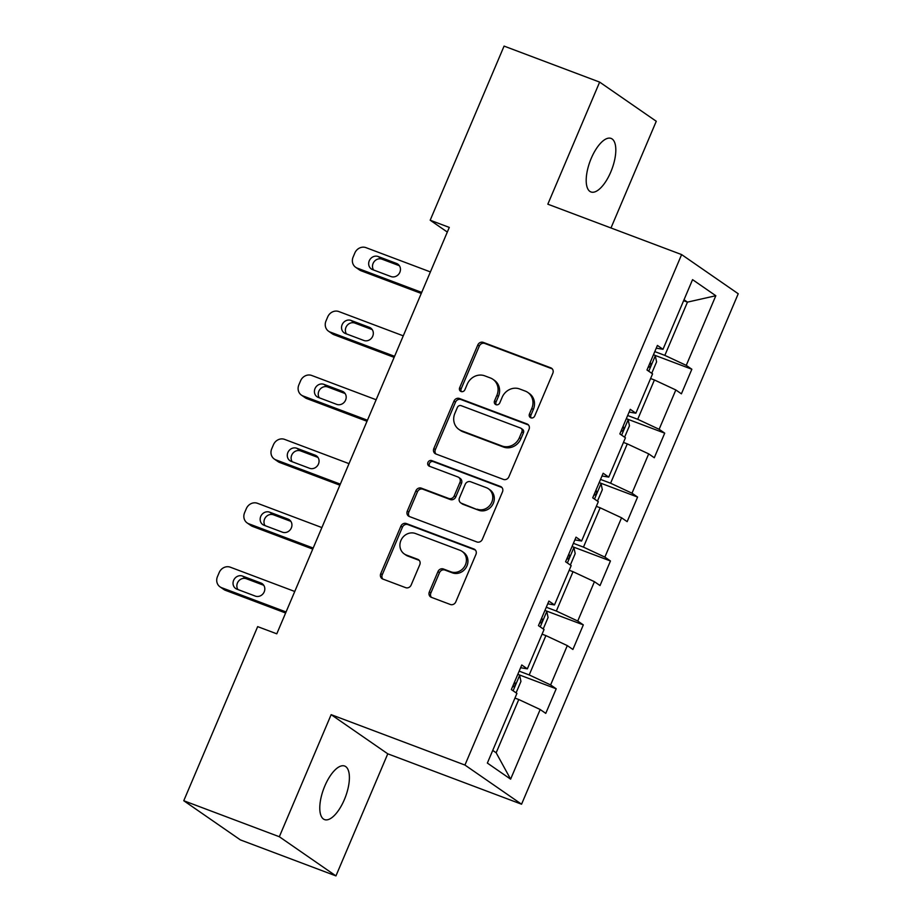 <?xml version="1.0" encoding="UTF-8"?>
<svg xmlns="http://www.w3.org/2000/svg" width="922" height="922" viewBox="0 0 922 922"><rect width="100%" height="100%" fill="white"/><g stroke="black" fill="none" stroke-linecap="round" stroke-linejoin="round"><path stroke-width="1.38" d="M530.876 417.816A3.066 2.789 -55.3 0 0 534.702 415.995L552.831 373.26A4.391 3.988 -55.3 0 0 550.791 367.832L483.255 342.385A4.391 3.988 -55.3 0 0 477.792 345.001L459.652 387.724A3.066 2.789 -55.3 0 0 461.092 391.527A3.066 2.789 -55.3 0 0 464.907 389.706L467.258 384.174A14.037 12.77 -55.3 0 1 484.718 375.83L490.354 377.951A14.037 12.77 -55.3 0 1 492.878 379.265A14.037 12.77 -55.3 0 1 496.9 395.342L494.549 400.863A3.066 2.789 -55.3 0 0 495.978 404.677A3.066 2.789 -55.3 0 0 499.805 402.845L502.144 397.313A14.037 12.77 -55.3 0 1 519.616 388.969L525.252 391.089A14.037 12.77 -55.3 0 1 527.776 392.415A14.037 12.77 -55.3 0 1 531.787 408.481L529.447 414.013A3.066 2.789 -55.3 0 0 530.876 417.816M344.379 799.593A28.605 11.617 110.6 0 0 344.678 766.044A28.605 11.617 110.6 0 0 324.798 786.04A28.605 11.617 110.6 0 0 324.509 819.589A28.605 11.617 110.6 0 0 344.379 799.593M610.802 171.953A28.605 11.617 110.6 0 0 611.09 138.415A28.605 11.617 110.6 0 0 591.209 158.411A28.605 11.617 110.6 0 0 590.921 191.949A28.605 11.617 110.6 0 0 610.802 171.953M429.341 591.912A4.391 3.988 -55.3 0 0 431.392 597.341L450.339 604.486A4.391 3.988 -55.3 0 0 455.791 601.882L475.936 554.422A4.391 3.988 -55.3 0 0 473.896 548.993L406.348 523.546A4.391 3.988 -55.3 0 0 400.897 526.151L380.751 573.611A4.391 3.988 -55.3 0 0 382.791 579.039L405.68 587.66A4.391 3.988 -55.3 0 0 411.143 585.055L419.764 564.748A4.391 3.988 -55.3 0 0 417.724 559.308L406.372 555.032A11.732 10.672 -55.3 0 1 404.262 553.938A11.732 10.672 -55.3 0 1 401.473 539.324A11.732 10.672 -55.3 0 1 415.499 533.527L459.963 550.273A11.732 10.672 -55.3 0 1 462.072 551.379A11.732 10.672 -55.3 0 1 464.861 565.993A11.732 10.672 -55.3 0 1 450.835 571.79L443.424 569.001A4.391 3.988 -55.3 0 0 437.962 571.605L429.341 591.912L430.874 592.973A4.391 3.988 -55.3 0 0 431.427 597.364M331.148 714.654L279.331 836.738L183.766 800.734L240.377 839.896L335.942 875.9L387.77 753.816L521.564 804.215L464.942 765.053L331.148 714.654L387.77 753.816M610.975 227.976L656.268 121.266L599.646 82.104L547.829 204.188L681.623 254.587L464.942 765.053M599.646 82.104L504.08 46.1L430.182 220.22L447.32 232.067M183.766 800.734L257.664 626.626L276.784 633.817L449.291 227.411L430.182 220.22M503.424 479.417A4.391 3.988 -55.3 0 0 508.875 476.812L529.021 429.364A4.391 3.988 -55.3 0 0 526.981 423.924L459.433 398.488A4.391 3.988 -55.3 0 0 453.981 401.093L433.836 448.541A4.391 3.988 -55.3 0 0 435.887 453.981L503.424 479.417M502.478 491.899L482.333 539.347A4.391 3.988 -55.3 0 1 476.881 541.952L409.345 516.516A4.391 3.988 -55.3 0 1 407.293 511.076L415.914 490.769A4.391 3.988 -55.3 0 1 421.377 488.164L448.76 498.479A4.391 3.988 -55.3 0 0 454.223 495.875L459.94 482.402A4.391 3.988 -55.3 0 0 457.9 476.962L429.375 466.221A3.066 2.789 -55.3 0 1 428.096 462.106A3.066 2.789 -55.3 0 1 431.773 460.597L500.439 486.459A4.391 3.988 -55.3 0 1 502.478 491.899M521.564 804.215L738.234 293.749L681.623 254.587M556.197 688.792L550.618 684.931L567.307 645.607L572.896 649.468L583.326 624.886L577.748 621.025L594.436 581.69L600.026 585.551L610.456 560.979L604.867 557.107L621.566 517.784L627.156 521.645L637.586 497.062L631.996 493.201L648.696 453.866L654.286 457.738L664.716 433.156L659.126 429.295L675.826 389.96L681.404 393.821L691.846 369.238L686.256 365.377L715.818 295.732L692.56 279.643L662.999 349.288L657.409 345.427L646.979 370.01L652.569 373.871L635.869 413.206L630.279 409.333L619.849 433.916L625.439 437.777L608.739 477.112L603.161 473.251L592.719 497.834L598.309 501.695L581.609 541.018L576.031 537.157L565.589 561.74L571.179 565.601L554.479 604.936L548.901 601.075L538.46 625.646L544.049 629.519L527.361 668.842L521.771 664.981L511.341 689.564L516.919 693.425L487.358 763.07L510.615 779.159L540.177 709.514L545.766 713.374L556.197 688.792L518.913 674.743M542.078 634.163L545.893 635.604L529.205 674.939L519.155 671.147M529.205 674.939L550.618 684.931M545.893 635.604L567.307 645.607M527.361 668.842L520.607 667.724M569.208 570.257L573.023 571.698L556.335 611.032L546.273 607.241M556.335 611.032L577.748 621.025M573.023 571.698L594.436 581.69M554.479 604.936L547.737 603.806M596.327 506.351L600.153 507.792L583.465 547.115L573.403 543.335M583.465 547.115L604.867 557.107M600.153 507.792L621.566 517.784M581.609 541.018L574.867 539.9M623.456 442.433L627.283 443.874L610.595 483.209L600.533 479.417M610.595 483.209L631.996 493.201M627.283 443.874L648.696 453.866M608.739 477.112L601.997 475.983M650.586 378.527L654.413 379.968L637.713 419.291L627.663 415.511M637.713 419.291L659.126 429.295M654.413 379.968L675.826 389.96M635.869 413.206L629.115 412.076M683.628 300.687L687.455 302.128L664.843 355.385L654.793 351.593M664.843 355.385L686.256 365.377M684.02 299.754L687.455 302.128L715.818 295.732M662.999 349.288L656.245 348.17M279.331 836.738L335.942 875.9M492.728 750.404L496.163 752.778L518.775 699.521L514.949 698.081M496.163 752.778L510.615 779.159M518.775 699.521L540.177 709.514M654.551 355.189L691.846 369.238M627.421 419.107L664.716 433.156M600.291 483.013L637.586 497.062M573.161 546.93L610.456 560.979M546.031 610.837L583.326 624.886M531.187 417.908A3.066 2.789 -55.3 0 1 530.98 415.073L533.319 409.541A14.037 12.77 -55.3 0 0 529.297 393.475L527.776 392.415M492.878 379.265L494.411 380.325A14.037 12.77 -55.3 0 1 498.422 396.391L496.082 401.923A3.066 2.789 -55.3 0 0 496.29 404.77M552.278 368.869L484.776 343.445A4.391 3.988 -55.3 0 0 479.325 346.05L461.184 388.784A3.066 2.789 -55.3 0 0 461.403 391.62M528.467 424.973L460.965 399.549A4.391 3.988 -55.3 0 0 455.514 402.153L435.368 449.602A4.391 3.988 -55.3 0 0 435.933 453.993M521.887 431.807A3.066 2.789 -55.3 0 0 520.457 428.004L461.173 405.668A3.066 2.789 -55.3 0 0 457.358 407.489L454.88 413.321A14.037 12.77 -55.3 0 0 458.902 429.398A14.037 12.77 -55.3 0 0 461.426 430.712L501.948 445.983A14.037 12.77 -55.3 0 0 519.42 437.639L521.887 431.807L523.419 432.867A3.066 2.789 -55.3 0 0 522.543 429.352L521.011 428.292M458.902 429.398L460.435 430.459A14.037 12.77 -55.3 0 0 462.959 431.773L461.426 430.712M523.419 432.867L520.942 438.699A14.037 12.77 -55.3 0 1 503.481 447.043L462.959 431.773M458.683 477.377L460.216 478.437A4.391 3.988 -55.3 0 1 461.473 483.462L455.756 496.935A4.391 3.988 -55.3 0 1 450.293 499.54L422.898 489.213A4.391 3.988 -55.3 0 0 417.447 491.829L408.826 512.136A4.391 3.988 -55.3 0 0 409.38 516.527M501.914 487.496L433.305 461.645A3.066 2.789 -55.3 0 0 429.71 466.348M477.181 509.186A11.732 10.672 -55.3 0 0 491.219 503.389A11.732 10.672 -55.3 0 0 488.43 488.775A11.732 10.672 -55.3 0 0 486.32 487.669L470.658 481.768A4.391 3.988 -55.3 0 0 465.195 484.373L459.479 497.845A4.391 3.988 -55.3 0 0 461.519 503.285L478.714 510.246A11.732 10.672 -55.3 0 0 492.751 504.449A11.732 10.672 -55.3 0 0 489.962 489.836L488.43 488.775M460.735 502.87L462.268 503.931A4.391 3.988 -55.3 0 0 463.051 504.346L461.519 503.285M478.714 510.246L463.051 504.346M462.072 551.379L463.605 552.439A11.732 10.672 -55.3 0 1 466.394 567.042A11.732 10.672 -55.3 0 1 452.356 572.85L444.946 570.05A4.391 3.988 -55.3 0 0 439.494 572.666L430.874 592.973M404.262 553.938L405.784 554.986A11.732 10.672 -55.3 0 0 407.893 556.093L406.372 555.032M419.199 560.357L407.893 556.093M475.372 550.031L407.881 524.606A4.391 3.988 -55.3 0 0 402.418 527.211L382.284 574.671A4.391 3.988 -55.3 0 0 382.837 579.062M651.727 373.295L656.591 361.862L655.265 355.65A11.848 1.095 -157 0 0 653.514 354.601M421.7 292.412L357.275 268.141A8.943 8.125 -55.3 0 1 355.673 267.299A8.943 8.125 -55.3 0 1 353.114 257.065L354.855 252.962A8.943 8.125 -55.3 0 1 365.976 247.649L430.401 271.921M421.262 293.45L361.101 270.78A8.943 8.125 124.7 0 1 359.499 269.939L355.673 267.299M399.376 265.72L381.996 259.174A7.157 6.5 -55.3 0 0 374.125 261.675A7.157 6.5 -55.3 0 0 373.571 269.996M648.131 367.302A11.848 1.095 23 0 1 648.258 367.371C650.748 366.795 651.451 365.147 650.344 362.461A11.848 1.095 -157 0 0 650.217 362.392M372.603 269.639L390.951 276.542A7.157 6.5 -55.3 0 0 399.503 273.016A7.157 6.5 -55.3 0 0 397.808 264.107A7.157 6.5 -55.3 0 0 396.518 263.438L378.17 256.523A7.157 6.5 -55.3 0 0 369.618 260.062A7.157 6.5 -55.3 0 0 371.312 268.959A7.157 6.5 -55.3 0 0 372.603 269.639M624.597 437.201L629.461 425.768L628.136 419.556A11.848 1.095 -157 0 0 626.384 418.519M394.57 356.318L330.145 332.047A8.943 8.125 -55.3 0 1 328.543 331.205A8.943 8.125 -55.3 0 1 325.985 320.971L327.725 316.88A8.943 8.125 -55.3 0 1 338.847 311.567L403.271 335.839M394.132 357.356L333.971 334.698A8.943 8.125 124.7 0 1 332.369 333.856L328.543 331.205M372.258 329.627L354.866 323.08A7.157 6.5 -55.3 0 0 346.995 325.581A7.157 6.5 -55.3 0 0 346.442 333.902M623.214 426.367A11.848 1.095 -157 0 0 623.088 426.298L623.214 426.367C624.321 429.064 623.629 430.701 621.128 431.289L621.29 431.358M345.473 333.545L363.821 340.46A7.157 6.5 -55.3 0 0 372.373 336.922A7.157 6.5 -55.3 0 0 370.679 328.025A7.157 6.5 -55.3 0 0 369.388 327.345L351.04 320.43A7.157 6.5 -55.3 0 0 342.488 323.968A7.157 6.5 -55.3 0 0 344.194 332.877A7.157 6.5 -55.3 0 0 345.473 333.545M597.479 501.119L602.331 489.686L601.006 483.462A11.848 1.095 -157 0 0 599.265 482.425M367.452 420.225L303.015 395.953A8.943 8.125 -55.3 0 1 301.413 395.112A8.943 8.125 -55.3 0 1 298.855 384.889L300.595 380.786A8.943 8.125 -55.3 0 1 311.717 375.473L376.141 399.745M367.002 421.273L306.842 398.604A8.943 8.125 124.7 0 1 305.24 397.762L301.413 395.112M345.128 393.544L327.736 386.986A7.157 6.5 -55.3 0 0 319.865 389.487A7.157 6.5 -55.3 0 0 319.312 397.82M596.085 490.274A11.848 1.095 -157 0 0 595.958 490.204L596.085 490.274C597.191 492.97 596.499 494.607 593.999 495.195L594.16 495.275M318.344 397.451L336.691 404.366A7.157 6.5 -55.3 0 0 345.243 400.828A7.157 6.5 -55.3 0 0 343.549 391.931A7.157 6.5 -55.3 0 0 342.258 391.262L323.91 384.347A7.157 6.5 -55.3 0 0 315.359 387.885A7.157 6.5 -55.3 0 0 317.064 396.783A7.157 6.5 -55.3 0 0 318.344 397.451M570.349 565.025L575.201 553.592L573.876 547.38A11.848 1.095 -157 0 0 572.136 546.331M340.322 484.142L275.897 459.871A8.943 8.125 -55.3 0 1 274.283 459.029A8.943 8.125 -55.3 0 1 271.725 448.795L273.465 444.704A8.943 8.125 -55.3 0 1 284.587 439.379L349.012 463.651M339.872 485.179L279.723 462.51A8.943 8.125 124.7 0 1 278.11 461.668L274.283 459.029M317.998 457.45L300.607 450.904A7.157 6.5 -55.3 0 0 292.747 453.405A7.157 6.5 -55.3 0 0 292.182 461.726M568.955 554.191A11.848 1.095 -157 0 0 568.828 554.122L568.955 554.191C570.061 556.876 569.37 558.525 566.869 559.101L567.042 559.181M291.214 461.369L309.562 468.284A7.157 6.5 -55.3 0 0 318.113 464.746A7.157 6.5 -55.3 0 0 316.419 455.837A7.157 6.5 -55.3 0 0 315.128 455.168L296.78 448.253A7.157 6.5 -55.3 0 0 288.229 451.792A7.157 6.5 -55.3 0 0 289.934 460.689A7.157 6.5 -55.3 0 0 291.214 461.369M543.219 628.942L548.071 617.498L546.746 611.286A11.848 1.095 -157 0 0 545.006 610.249M313.192 548.048L248.767 523.777A8.943 8.125 -55.3 0 1 247.154 522.935A8.943 8.125 -55.3 0 1 244.595 512.701L246.335 508.61A8.943 8.125 -55.3 0 1 257.457 503.297L321.882 527.568M312.754 549.086L252.593 526.427A8.943 8.125 124.7 0 1 250.98 525.586L247.154 522.935M290.868 521.368L273.477 514.81A7.157 6.5 -55.3 0 0 265.617 517.311A7.157 6.5 -55.3 0 0 265.052 525.644M541.825 618.097A11.848 1.095 -157 0 0 541.698 618.028L541.825 618.097C542.931 620.794 542.24 622.431 539.739 623.018L539.912 623.099M264.095 525.275L282.443 532.19A7.157 6.5 -55.3 0 0 290.983 528.652A7.157 6.5 -55.3 0 0 289.289 519.754A7.157 6.5 -55.3 0 0 287.998 519.074L269.65 512.171A7.157 6.5 -55.3 0 0 261.099 515.698A7.157 6.5 -55.3 0 0 262.805 524.606A7.157 6.5 -55.3 0 0 264.095 525.275M516.09 692.848L520.942 681.416L519.616 675.192A11.848 1.095 -157 0 0 517.876 674.155M286.062 611.966L221.637 587.694A8.943 8.125 -55.3 0 1 220.024 586.853A8.943 8.125 -55.3 0 1 217.465 576.619L219.206 572.516A8.943 8.125 -55.3 0 1 230.327 567.203L294.752 591.475M285.624 613.003L225.464 590.334A8.943 8.125 124.7 0 1 223.85 589.492L220.024 586.853M263.738 585.274L246.347 578.728A7.157 6.5 -55.3 0 0 238.487 581.217A7.157 6.5 -55.3 0 0 237.922 589.55M512.482 686.855A11.848 1.095 23 0 1 512.609 686.925C515.11 686.337 515.801 684.7 514.695 682.015A11.848 1.095 -157 0 0 514.568 681.946M236.966 589.193L255.313 596.096A7.157 6.5 -55.3 0 0 263.865 592.569A7.157 6.5 -55.3 0 0 262.159 583.661A7.157 6.5 -55.3 0 0 260.88 582.992L242.532 576.077A7.157 6.5 -55.3 0 0 233.981 579.615A7.157 6.5 -55.3 0 0 235.675 588.513A7.157 6.5 -55.3 0 0 236.966 589.193M533.319 409.541L531.787 408.481M496.082 401.923L494.549 400.863M498.422 396.391L496.9 395.342M461.184 388.784L459.652 387.724M479.325 346.05L477.792 345.001M484.776 343.445L483.255 342.385M552.243 368.835L550.791 367.832M530.98 415.073L529.447 414.013M435.368 449.602L433.836 448.541M455.514 402.153L453.981 401.093M460.965 399.549L459.433 398.488M528.433 424.938L526.981 423.924M503.481 447.043L501.948 445.983M520.942 438.699L519.42 437.639M408.826 512.136L407.293 511.076M417.447 491.829L415.914 490.769M422.898 489.213L421.377 488.164M450.293 499.54L448.76 498.479M455.756 496.935L454.223 495.875M461.473 483.462L459.94 482.402M433.305 461.645L431.773 460.597M501.891 487.461L500.439 486.459M439.494 572.666L437.962 571.605M444.946 570.05L443.424 569.001M452.356 572.85L450.835 571.79M419.176 560.322L417.724 559.308M382.284 574.671L380.751 573.611M402.418 527.211L400.897 526.151M407.881 524.606L406.348 523.546M475.349 549.996L473.896 548.993M357.275 268.141L361.101 270.78M648.742 371.232L655.3 355.8M381.996 259.174L378.17 256.523M398.892 265.075L396.518 263.438M330.145 332.047L333.971 334.698M621.624 435.138L628.17 419.717M354.866 323.08L351.04 320.43M371.762 328.981L369.388 327.345M303.015 395.953L306.842 398.604M594.494 499.056L601.04 483.624M327.736 386.986L323.91 384.347M344.632 392.899L342.258 391.262M275.897 459.871L279.723 462.51M567.364 562.962L573.91 547.53M300.607 450.904L296.78 448.253M317.502 456.805L315.128 455.168M248.767 523.777L252.593 526.427M540.234 626.879L546.781 611.447M273.477 514.81L269.65 512.171M290.372 520.723L287.998 519.074M221.637 587.694L225.464 590.334M513.105 690.785L519.651 675.353M246.347 578.728L242.532 576.077M263.243 584.629L260.88 582.992"/></g></svg>
